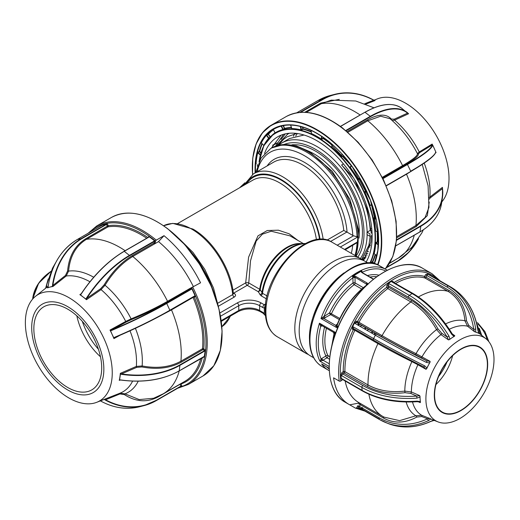 <?xml version="1.0" encoding="UTF-8"?>
<svg xmlns="http://www.w3.org/2000/svg" width="520" height="520" viewBox="0 0 520 520"><rect width="100%" height="100%" fill="white"/><g stroke="black" fill="none" stroke-linecap="round" stroke-linejoin="round"><path stroke-width="0.78" d="M232.915 290.231L245.674 282.867L248.612 257.108L257.966 235.872L267.248 230.529L278.389 230.191L289.094 233.766L297.889 240.416M337.214 245.225L353.574 235.781L357.058 236.802L357.688 236.438A2.217 1.28 60 0 1 357.754 236.983L357.754 241.806A2.217 1.28 60 0 1 357.688 242.281L345.169 249.821M217.789 303.192L232.707 294.58L233.409 293.761L233.129 293.547M362.843 260.228A54.62 31.532 120 0 0 360.737 258.804A54.62 31.532 120 0 0 318.65 273.442A54.62 31.532 120 0 0 294.808 328.406A54.62 31.532 120 0 0 306.118 353.412A54.62 31.532 120 0 0 308.399 354.523M368.264 263.153L365.125 261.339A54.62 31.532 120 0 0 323.031 275.971A54.62 31.532 120 0 0 299.189 330.941A54.62 31.532 120 0 0 310.505 355.94L313.644 357.754M373.932 334.36A52.403 30.258 120 0 0 374.784 333.008M358.553 325.481A54.62 31.532 120 0 0 359.398 324.129M233.337 293.527C231.218 269.341 212.966 240.194 192.888 229.041L172.77 223.366L163.573 225.752A58.311 33.663 -120 0 1 191.783 229.151A58.311 33.663 -120 0 1 232.707 294.58A2.217 1.28 -120 0 0 234.26 297.063C235.976 295.847 235.969 294.639 234.234 293.436A2.217 1.28 -60 0 1 233.357 293.631M266.487 298.896L260.962 295.704L258.167 291.642L247.228 285.324A2.217 1.28 60 0 1 245.674 282.867A2.217 0.852 -178 0 1 248.768 282.952L259.708 289.269A2.217 1.027 -171.8 0 1 260.24 289.731L262.502 293.306L267.131 295.978M233.259 292.799A2.217 1.28 -120 0 0 233.708 293.131L234.234 293.436M265.623 304.343L264.329 307.911L264.329 313.703L264.615 314.841L265.493 315.692M259.896 294.704A2.217 1.716 150.5 0 0 261.976 292.773A41.841 24.154 -60 0 1 303.31 243.529L305.572 243.529M301.139 243.653A39.117 22.588 -60 0 0 259.708 289.269A2.217 1.28 120 0 1 258.167 291.642A2.217 1.716 150.5 0 0 260.24 289.731A39.351 22.718 120 0 1 299.072 243.769L303.31 243.529M303.277 243.529L289.991 235.859L271.226 231.231L262.392 234.156L256.197 241.014L250.51 260.812L248.768 282.952A2.217 1.28 120 0 1 247.228 285.324L233.708 293.131M353.574 235.781L352.813 235.463A68.64 39.63 -120 0 0 308.152 158.015A68.64 39.63 -120 0 0 257.147 171.691M267.144 165.919A60.522 34.944 60 0 1 313.514 168.701A60.522 34.944 60 0 1 347.054 232.135L352.813 235.463M347.054 232.135L343.766 230.458A58.311 33.663 -120 0 0 302.848 165.029A58.311 33.663 -120 0 0 273.689 162.142L253.442 173.83A58.311 33.663 60 0 1 282.594 176.722A58.311 33.663 60 0 1 323.193 239.453M304.012 135.018L289.439 138.56L281.613 143.078A70.857 40.911 60 0 1 317.044 146.588A70.857 40.911 60 0 1 367.133 232.161L370.24 230.367C368.713 207.415 359.164 185.62 341.601 164.977L343.441 163.917M368.505 246.779A70.857 40.911 -120 0 0 369.922 247.078M365.833 253.519L367.816 253.526M364.825 255.275L367.088 255.106M363.194 257.621L365.879 257.088M361.991 259.038L364.572 258.323M366.229 256.724L362.505 259.928M362.538 259.994L365.19 258.414M375.791 243.211L376.038 242.379M373.796 218.621L373.678 217.912M353.294 177.567L341.601 164.977M359.645 178.471L360.126 179.166M300.775 126.672L300.443 126.906M300.937 127.309L300.56 127.426M289.302 133.256L287.651 134.134L276.614 145.743M361.673 259.382L368.882 245.369L370.207 236.184M371.196 230.756L370.24 230.367M367.029 232.219A70.85 40.904 -120 0 1 367.029 234.624L369.96 236.321L369.96 233.909L367.133 232.161M271.356 148.148L281.093 135.167M300.924 129.136L301.334 129.149M302.315 129.207L302.978 129.266M264.576 153.413A78.241 45.169 60 0 1 277.713 136.805A78.241 45.169 60 0 1 325.637 146.575A78.241 45.169 60 0 1 366.171 261.944M281.164 139.353L285.285 133.874M275.613 146.094L283.556 134.316M300.404 126.705L300.8 126.666M287.216 134.394L287.957 133.399M293.43 136.266L294.781 133.244M323.596 137.657L323.349 138.658L321.146 139.431A82.693 47.743 -120 0 0 311.259 133.894L311.409 133.296M302.855 127.134L303.082 129.201L300.944 130.221A82.693 47.743 -120 0 0 291.707 128.953L291.746 128.648M283.465 125.476L284.707 128.707L282.692 129.961A82.693 47.743 -120 0 0 275.217 133.107L275.281 133.029M266.389 135.33L266.721 135.122L268.886 138.06L268.6 138.34L266.389 135.33A86.775 50.095 -120 0 0 261.326 142.883L260.949 142.779A87.067 50.271 60 0 1 266.026 135.2L268.112 134.069A86.859 50.148 60 0 1 273.338 129.487L273.137 129.331M256.282 163.833L255.665 163.657A87.067 50.271 60 0 1 257.322 152.731L259.266 151.372L261.014 152.613M441.786 201.948A61.445 35.471 -120 0 0 412.477 107.796A61.445 35.471 -120 0 0 377.631 98.787L373.978 100.217M408.395 113.568A62.712 36.205 -120 0 0 407.829 113.094A62.712 36.205 -120 0 0 407.615 112.912M432.627 145.054A62.712 36.205 -120 0 0 432.237 144.287M435.975 152.419A62.712 36.205 -120 0 0 435.747 151.866L434.194 148.323A62.712 36.205 -120 0 0 434.057 148.018A62.712 36.205 -120 0 0 433.914 147.713M370.357 245.063A73.515 42.445 60 0 1 369.057 244.621M369.831 205.101L369.967 205.524M295.724 135.974L296.595 134.635M296.829 134.29L297.382 133.53M302.666 128.135L303.011 127.868M354.562 179.628L367.445 210.073L371.287 233.149M371.293 235.553L370.812 242.203L363.623 260.559M278.2 145.275L283.569 139.321L287.242 136.76L296.79 133.452M377.656 241.768L377.566 242.183M377.208 243.672L377.098 244.075M302.614 127.888L302.971 127.692L302.614 127.888M368.576 251.602L366.912 251.27M370.214 245.765L368.901 245.303M291.707 128.953L291.805 128.57A82.992 47.911 60 0 1 301.08 129.851L300.346 126.458A86.775 50.095 -120 0 0 290.641 125.119L291.798 128.414M301.08 129.851L300.944 130.221M332.365 144.579L331.753 147.037L332.3 144.515M331.753 147.037A82.992 47.911 60 0 1 341.12 156.202L342.134 154.18M341.12 156.202L340.847 156.488L341.621 156.65L343.337 155.649A83.194 48.035 60 0 1 350.168 163.845M359.866 178.341L357.682 179.316L358.384 179.589L359.827 178.594L358.384 179.589M351.696 165.899L350.324 167.447L350.071 166.978L351.332 166.036M350.071 166.978L350.019 167.687L350.324 167.447L351.566 165.724L350.331 167.108M373.887 263.666L372.476 262.119L371.033 262.841L371.429 263.276M370.929 262.464L370.351 262.99L370.728 263.088L370.929 262.464L372.365 261.742L372.476 262.119M259.968 156.526A82.992 47.911 60 0 1 260.312 155.051L257.719 152.796A86.775 50.095 -120 0 0 256.067 163.683L256.276 163.826M257.322 152.731L257.719 152.796M255.665 163.657L256.067 163.683M375.147 254.423A82.901 47.866 -120 0 1 372.365 261.742L374.296 263.536M377.566 231.881A83.194 48.035 60 0 1 377.618 241.742L375.81 242.508L375.369 243.165L375.765 243.191A82.992 47.911 60 0 1 374.185 253.591L376.792 255.853M378.378 244.92L375.765 243.191M377.618 241.742L378.495 242.314M372.132 205.114A83.194 48.035 60 0 1 375.407 217.009L373.653 217.932L373.353 218.667L373.744 218.608A82.992 47.911 60 0 1 375.609 230.939L378.151 232.102M375.954 231.14L375.609 230.939M376.155 219.213L373.744 218.608M366.893 191.796L364.91 192.303A82.992 47.911 60 0 1 369.993 205.075L369.616 205.179L370.207 205.498L371.651 204.9M364.91 192.303L364.546 192.452L364.715 191.698L366.028 190.788A82.901 47.866 -120 0 0 359.834 178.932L360.12 178.763M369.993 205.075L372.216 205.114M366.503 190.964L364.715 191.698M366.418 190.775L366.028 190.788L366.36 190.645M365.001 191.919L366.743 191.471M291.363 127.433A83.194 48.035 60 0 0 284.772 128.329L284.414 128.479L284.707 128.707A82.901 47.866 -120 0 1 291.486 127.803M283.017 125.444L281.574 126.067L283.101 129.389L284.414 128.479L283.069 125.548M280.982 126.009L281.574 126.067M283.101 129.389L282.692 129.961M275.256 132.75A82.992 47.911 60 0 1 282.763 129.591L281.197 126.178A86.775 50.095 -120 0 0 273.338 129.487L275.217 133.107M270.108 137.072L268.112 134.069L270.387 136.799M266.669 134.758L266.721 135.122L268.476 134.192A86.567 49.979 -120 0 1 273.494 129.753M270.14 137.118L269.029 138.177M261.326 142.883L263.848 145.581M263.835 145.659L263.77 145.555A82.992 47.911 60 0 1 268.6 138.34L268.658 138.587M434.194 148.323L432.627 145.1A74.295 9.652 155.3 0 1 407.596 164.411L383.065 178.575L382.798 178.347M272.61 145.535A0.741 0.429 -120 0 0 272.942 145.288A87.094 50.284 60 0 1 273.072 144.684M299.858 112.398L322.413 99.378A74.295 59.884 -104.4 0 1 334.698 94.354A74.295 59.884 -104.4 0 1 373.575 100.016L374.413 100.445M373.575 100.016L373.659 100.237A73.996 59.651 75.6 0 0 322.706 99.599L300.638 112.34M365.904 104.117L375.076 100.523L373.659 100.237L364.812 103.708M373.971 107.802L355.751 100.997L331.279 100.126L321.418 103.649A0.741 0.429 60 0 1 320.717 103.084L339.3 99.359M340.535 126.464L364.865 112.281C380.621 103.441 392.925 102.128 401.772 108.323A74.295 35.523 127.4 0 0 365.047 112.314L370.299 116.331A74.295 35.523 -52.6 0 1 407.024 112.34A74.295 35.523 -52.6 0 1 407.524 112.736L407.589 112.82M401.772 108.323L407.55 113.126A73.996 35.38 127.4 0 0 370.474 116.701L346.086 130.78M392.119 120.503L394.582 120.146L408.597 113.737L407.55 113.126L394.251 119.203L391.293 119.028C386.224 113.594 378.255 113.874 367.406 119.86A0.741 0.429 60 0 0 367.809 120.776A87.094 50.284 60 0 1 402.584 165.607C413.043 159.504 417.976 155.493 417.391 153.582L419.263 151.964L432.133 144.079L432.237 144.95L420.03 152.431L418.353 153.913C418.971 155.831 413.953 159.9 403.293 166.127A0.741 0.429 60 0 1 402.584 165.607L382.291 177.327M418.353 153.913A0.741 0.734 -29.1 0 1 417.404 153.608L417.404 153.608C410.429 139.971 401.317 128.343 390.072 118.723L380.647 116.213L367.809 120.776L347.867 132.294M432.627 145.1L432.237 144.95A73.996 9.614 -24.7 0 1 407.303 164.19L410.716 171.197A74.295 9.652 -24.7 0 0 435.747 151.879L435.767 152.035C434.922 155.805 426.562 162.292 410.69 171.496L386.172 185.653M434.057 148.018L432.692 145.06M414.115 169.488L406.523 174.181A0.741 0.429 60 0 1 406.451 173.94M435.5 152.965L436.059 152.626L435.598 152.269M429.221 197.555L442.435 187.369L442.553 188.948L442.442 187.512M429.24 202.02L427.329 215.618L416.384 226.428A0.741 0.429 60 0 1 415.948 225.518L425.106 217.483L428.948 207.376L428.09 185.822L422.24 164.411M429.254 199.141L430.378 197.808L442.293 188.721A73.996 48.977 8.6 0 1 420.654 225.888L420.829 226.258L396.507 240.305M442.494 188.058L442.462 187.616M395.785 259.552L393.348 261.111A0.741 0.429 60 0 1 393.296 260.988M378.079 242.041L378.027 242.483M377.793 244.056L377.722 244.484M260.884 153.03L259.415 151.756L257.992 152.51L260.436 154.635M321.919 136.5L321.75 139.081L323.161 138.287L323.219 137.391M300.768 126.535L301.464 129.747L302.829 128.888L302.419 127.004M375.772 217.51L373.913 218.244L376.058 218.784M378.157 232.147L375.908 231.075M378.476 242.781L377.416 242.08L376.006 242.873L378.404 244.458M311.161 130.364L311.428 133.536A82.992 47.911 60 0 1 321.347 139.094L321.536 136.247M155.214 241.527L154.453 241.02M193.291 286.442A87.094 50.284 -120 0 0 158.522 241.612L132.776 256.477C122.07 262.899 112.827 272.486 105.047 285.246A68.276 39.416 60 0 1 131.118 318.864C144.43 313.417 156.572 307.567 167.55 301.301L190.249 288.308A87.984 50.798 60 0 1 190.255 288.314L200.551 282.789A91.526 52.839 -120 0 0 164.008 235.677L156.286 240.136A0.884 0.39 129.7 0 0 155.526 241.131A90.636 52.332 -120 0 0 152.087 238.388A90.636 52.332 -120 0 0 89.986 232.18M200.551 282.789L190.249 288.308A0.741 0.598 -104.4 0 1 190.041 289.276L168.259 301.828C157.131 308.178 144.781 314.132 131.228 319.683L126.36 321.984A0.741 0.351 61.3 0 1 125.723 321.438A65.195 37.642 -120 0 0 101.049 289.62L86.47 299.715L86.762 298.331L100.588 288.75L104.169 284.804C112.034 271.895 121.433 262.145 132.373 255.554A0.741 0.429 -120 0 0 132.776 256.477A87.094 50.284 -120 0 1 167.55 301.301A0.741 0.429 -120 0 0 168.259 301.828M146.698 238.232A87.094 50.284 -120 0 0 107.978 226.876L86.392 239.343C75.868 245.823 69.934 256.418 68.582 271.122L67.574 271.089C68.926 256.204 74.958 245.433 85.683 238.784L107.315 226.122L108.258 225.713L107.978 226.876A0.741 0.429 60 0 1 107.27 226.317A86.567 49.979 60 0 1 107.744 225.908M101.92 225.297L77.389 239.46A74.295 59.884 75.6 0 0 48.152 286.514L47.515 287.892A62.712 36.205 60 0 1 50.161 287.034L52.488 286.338L52.468 285.402A74.295 59.884 -104.4 0 1 81.705 238.349L106.938 223.841L101.874 225.322M75.725 302.218A61.445 35.471 60 0 1 110.689 358.585A61.445 35.471 60 0 1 96.746 402.304A61.445 35.471 60 0 1 61.9 393.296A61.445 35.471 60 0 1 28.093 341.744A61.445 35.471 60 0 1 35.542 296.289A61.445 35.471 60 0 1 75.725 302.218M156.325 400.575L180.837 386.432L156.305 400.595A74.295 59.884 -104.4 0 1 143.995 405.626A74.295 59.884 -104.4 0 1 105.118 399.965L104.487 399.484L104.734 399.172A62.712 36.205 60 0 1 104.644 399.21L96.746 402.304M120.465 373.984L119.555 379.964L120.595 379.912A74.295 49.173 8.6 0 0 179.276 370.812L203.801 356.649A1.034 0.494 -52.6 0 1 204.289 356.577L205.205 350.538A1.034 0.494 -52.6 0 1 204.653 351.072L180.122 365.228A74.295 49.173 -171.4 0 1 121.446 374.335L120.465 373.984L120.315 373.347A62.712 36.205 60 0 1 119.906 376.954A62.712 36.205 60 0 1 119.424 379.594A62.712 36.205 60 0 1 119.249 380.374L120.581 380.016C143.202 383.032 162.747 379.997 179.218 370.91L179.101 370.91M111.52 330.486L110.494 330.629L112.073 334.301L113.835 337.896L114.634 337.272A74.295 9.652 -24.7 0 0 170.008 310.167L194.539 296.003A1.034 0.832 -104.4 0 1 195.189 295.984L191.815 288.639A1.034 0.832 -104.4 0 1 191.419 289.218L166.888 303.381A74.295 9.652 155.3 0 1 111.52 330.486L110.006 330.057A62.712 36.205 60 0 1 110.507 331.045A62.712 36.205 60 0 1 112.073 334.301A62.712 36.205 60 0 1 113.932 338.598L114.803 337.48C135.233 328.835 153.621 319.826 169.988 310.466A73.996 9.614 155.3 0 1 114.809 337.474M81.153 294.106L79.852 294.658A62.712 36.205 60 0 1 83.18 297.057A62.712 36.205 60 0 1 85.703 299.072A62.712 36.205 60 0 1 86.47 299.715M62.036 386.165A51.018 29.452 -120 0 0 103.389 375.544A51.018 29.452 -120 0 0 73.515 310.544A51.018 29.452 -120 0 0 32.162 321.165A51.018 29.452 -120 0 0 62.036 386.165M73.171 312.8A47.977 27.697 -120 0 0 43.791 306.807A47.977 27.697 -120 0 0 35.496 341.77A47.977 27.697 -120 0 0 62.38 383.91A47.977 27.697 -120 0 0 91.76 389.903A47.977 27.697 -120 0 0 100.055 354.933A47.977 27.697 -120 0 0 73.171 312.8M76.837 315.835A47.977 27.697 -120 0 0 100.471 356.766M158.522 241.612L164.008 235.677M154.863 241L149.175 236.659A1.034 0.683 -171.4 0 1 148.87 237.127L124.338 251.284A74.295 35.523 127.4 0 0 81.159 294.112L80.418 294.814L83.18 297.057L86.053 299.117L86.417 298.123A74.295 35.523 -52.6 0 1 129.597 255.3L154.122 241.137A1.034 0.683 -171.4 0 1 154.863 241L155.337 241.605L155.123 243.016A87.984 50.798 60 0 1 155.129 243.016A0.741 0.488 -171.4 0 0 154.083 242.925L153.959 243.094A0.741 0.429 60 0 0 154.369 244.01A0.884 0.39 129.7 0 0 155.129 243.016L155.526 241.131M81.159 294.112L81.094 294.002A73.996 35.38 -52.6 0 1 124.098 251.349L124.156 251.251C107.972 260.897 93.6 275.151 81.049 294.002M202.306 357.578A87.984 50.798 60 0 1 181.012 384.007L179.9 384.345A0.741 0.429 60 0 1 179.855 384.215M104.656 399.224L105.372 399.659A73.996 59.651 75.6 0 0 156.325 400.29L180.856 386.132L180.069 384.416M105.118 399.965L119.906 393.959L124.332 394.576C135.922 401.986 147.245 402.727 158.314 396.806A0.741 0.429 -120 0 1 158.216 396.396M104.487 399.484L103.07 399.828M99.859 400.673L100.705 401.024M180.895 386.25L181.506 386.094M138.229 381.179A68.276 39.416 60 0 1 124.989 393.841L139.23 399.581L153.634 398.255L163.222 393.822A87.094 50.284 -120 0 0 179.225 370.903M124.332 394.576L124.989 393.841L120.062 393.159A65.195 37.642 -120 0 0 132.594 381.115M120.035 379.886L119.288 380.269M204.653 351.072L204.477 350.695A0.741 0.351 127.4 0 0 205.082 349.843L205.205 350.538M193.953 296.627A0.741 0.598 -104.4 0 1 194.227 296.959A87.984 50.798 60 0 1 203.756 348.829A0.741 0.351 -52.6 0 1 203.151 349.681L202.943 349.661A0.741 0.429 60 0 1 202.508 348.751A87.094 50.284 -120 0 0 193.076 297.414A0.741 0.429 60 0 1 193.005 297.173M171.418 309.641A0.741 0.429 -120 0 0 171.489 309.875L157.995 317.083M135.415 328.315A68.276 39.416 60 0 1 142.136 365.95C156.962 368.771 169.891 367.192 180.915 361.218A87.094 50.284 -120 0 0 171.489 309.875L193.076 297.414L195.319 296.68L195.189 295.984M205.082 349.843L203.756 348.829L202.508 348.751L180.915 361.218A0.741 0.429 -120 0 0 181.357 362.128C170.17 368.199 157.027 369.804 141.928 366.945L136.715 367.354A0.741 0.377 66.6 0 1 136.344 366.418A65.195 37.642 -120 0 0 129.994 330.824M121.446 374.335L121.505 373.925A73.996 48.977 8.6 0 0 179.946 364.858L204.477 350.695L203.151 349.681M120.315 373.49L121.505 373.925L136.715 367.354M141.928 366.945L142.136 365.95L136.344 366.418L120.315 373.347M191.419 289.218L191.126 288.997A0.741 0.598 75.6 0 0 191.347 288.034L191.815 288.639M194.539 296.003L170.008 310.447M204.289 356.577L204.003 356.954A0.741 0.351 127.4 0 0 203.931 356.668A0.741 0.351 127.4 0 0 203.833 356.635M104.734 399.172L120.062 393.159L104.734 399.172M93.698 277.231A68.276 39.416 60 0 0 68.582 271.122L66.216 276.003L52.949 286.5A62.712 36.205 60 0 0 50.161 287.034L48.035 287.482M55.855 262.353L52.52 268.177L46.878 284.213L46.443 287.586M45.623 288.243L48.243 278.928M47.6 287.839L48.093 286.546C51.623 264.908 61.38 249.217 77.363 239.467L77.344 239.486M52.949 286.5L52.871 285.441L65.455 275.483A0.741 0.41 51.6 0 0 66.216 276.003A65.195 37.642 -120 0 1 89.921 281.762M79.969 294.723L81.094 294.002M104.169 284.804L105.047 285.246L101.049 289.62A0.741 0.364 55.3 0 1 100.588 288.75M131.228 319.683L131.118 318.864L125.723 321.438L110.006 330.057M52.468 285.402L52.871 285.441A73.996 59.651 75.6 0 1 81.998 238.569L77.363 239.467L101.894 225.303M106.236 224.185L106.528 224.412L81.998 238.569M106.938 223.841L107.471 224.003L106.528 224.412L107.315 226.122M67.574 271.089L65.455 275.483M148.87 237.127L124.273 251.244M86.417 298.123L86.762 298.331A73.996 35.38 127.4 0 1 129.766 255.671L124.156 251.251L148.688 237.088M154.122 241.137L154.297 241.514L129.766 255.671M155.337 241.605A0.741 0.488 8.6 0 0 154.297 241.514L154.083 242.925M101.972 225.414L102.265 225.043M148.531 237.178L148.636 236.489L149.175 236.659M194.467 296.894L194.272 296.439M98.423 349.245A47.977 27.697 60 0 1 82.329 321.373M447.012 361.946A37.642 21.736 -60 0 1 438.575 376.558M337.636 328.107L335.706 327.054A1.476 0.852 -60 0 1 336.161 326.281L335.712 325.377L336.459 324.642A1.476 0.839 -120.8 0 0 337.194 324.721L337.012 324.844A1.476 1.144 -153.3 0 0 337.025 324.831A1.476 1.144 -153.3 0 1 335.712 325.377L323.7 318.442L320.996 318.565L329.615 312.819L339.807 318.442M321.945 358.378A1.476 0.839 59.2 0 0 323.005 360.178A1.476 0.852 120 0 0 322.608 360.503L319.989 361.218L321.152 359.028A2.951 1.703 -60 0 1 321.945 358.378L325.93 355.999A1.476 1.125 153.2 0 1 327.925 355.557A1.476 0.852 -60 0 1 328.022 355.979A1.476 0.852 -60 0 1 326.995 357.799L323.005 360.178L329.225 363.766M358.293 325.332L359.008 323.908M365.183 329.303L365.898 327.88M372.073 333.281L372.788 331.858M367.946 284.291L367.237 284.037L367.685 283.667L368.212 284.05M339.274 319.579L330.675 314.62L323.7 318.442A1.476 0.37 78.3 0 1 323.239 316.771M325.221 317.87A1.476 0.839 59.2 0 1 324.161 316.069A56.537 32.643 120 0 1 352.931 277.784L352.456 276.308L353.405 275.867L355.472 276.269L367.036 282.945L367.685 283.667L367.042 284.264L366.522 283.849A0.741 0.429 -60 0 1 367.036 282.945M337.954 327.334L336.161 326.281A1.476 0.936 153.4 0 0 336.85 325.702L338.267 326.606M366.516 285.136L366.503 284.154A1.476 0.865 179.2 0 1 366.932 284.752A1.476 0.865 179.2 0 1 366.925 284.856L366.932 284.752M337.487 324.051L337.025 324.818C343.896 308.016 353.795 294.73 366.737 284.973L367.523 284.713M337.058 324.74L336.85 325.702M361.712 289.003L354.204 284.668A1.476 0.715 53.1 0 1 353.009 282.964L352.931 277.784A1.476 0.865 -0.8 0 1 355.024 277.764L355.095 282.945A1.476 0.852 -60 0 1 354.204 284.668A48.718 28.126 120 0 0 331.5 313.644A1.476 0.852 -60 0 1 330.675 314.62A1.476 0.839 59.2 0 1 329.615 312.819A50.193 28.977 -60 0 1 353.009 282.964A1.476 0.865 -0.8 0 1 355.095 282.945L363.279 287.671M366.503 284.154L354.959 277.173L352.456 276.308L360.757 271.18A0.741 0.494 -131.9 0 0 361.017 271.329L353.405 275.867A0.741 0.325 -111.7 0 1 353.236 275.665M355.472 276.269A0.741 0.429 -60 0 0 354.959 277.173L355.024 277.764M361.731 272.532A0.741 0.429 -60 0 1 362.109 272.493L361.641 270.836L361.017 271.329L361.731 272.532L373.295 279.208A0.741 0.429 -60 0 1 373.562 279.136M360.757 271.18L361.641 270.836L362.329 272.188A1.476 0.865 -0.8 0 0 362.024 272.441M335.615 333.275L333.509 332.286L334.074 334.237L334.464 333.313A57.57 33.241 120 0 0 332.163 344.396M322.062 325.761L321.49 326.099A1.476 0.839 -120.8 0 1 321.659 325.533A1.476 1.105 -97.1 0 0 321.555 325.533L321.555 325.533A1.476 1.105 -97.1 0 0 320.69 326.397L319.449 323.193L322.12 325.656M322.608 360.503A1.476 0.448 42.9 0 1 321.152 359.028A56.537 32.643 120 0 1 318.298 344.279A56.537 32.643 120 0 1 320.69 326.397A2.951 1.703 -60 0 0 321.49 326.099M323.921 365.157L323.057 364.767M342.713 379.574L340.886 380.939A1.183 0.773 -7.8 0 1 339.222 381.075L333.587 377.819A77.35 44.661 120 0 0 349.031 404.437A77.35 44.661 120 0 0 349.732 404.826L355.368 408.076A1.183 0.962 -61.8 0 0 356.785 407.531A76.174 43.979 120 0 0 362.674 409.819M485.907 389.616A48.159 27.801 -60 0 1 438.054 421.909A48.159 27.801 -60 0 1 433.992 368.693A48.159 27.801 -60 0 1 486.025 338.812A48.159 27.801 -60 0 1 485.907 389.616M426.634 368.836A49.062 28.327 -60 0 1 428.272 365.476L426.029 369.31L417.898 364.741A50.401 29.101 120 0 0 411.365 391.957L419.712 395.635L419.978 397.104L416.91 398.138L416.754 396.071L419.712 395.635M420.459 402.226L420.225 402.61L419.38 401.96L417.17 401.694L417.125 401.135L420.31 401.615L420.459 402.226A49.062 28.327 -60 0 1 420.141 399.36A49.062 28.327 -60 0 1 420.03 396.357M420.225 402.61L418.125 401.687M384.007 417.105L399.601 420.641L415.876 415.786L421.623 415.226L430.307 418.697L430.709 419.01L428.688 420.478A1.476 0.643 -115 0 1 427.576 418.828L429.644 418.366M438.054 421.909L432.413 419.699A49.062 28.327 -60 0 1 432.269 419.64A49.062 28.327 -60 0 1 430.307 418.697M440.648 371.553A37.733 21.782 120 0 0 443.716 413.205A37.733 21.782 120 0 0 481.325 387.953A37.733 21.782 120 0 0 478.25 346.3A37.733 21.782 120 0 0 440.648 371.553M481.117 387.868A37.349 21.561 120 0 0 479.661 347.406A37.349 21.561 120 0 0 440.856 371.637A37.349 21.561 120 0 0 442.312 412.094A37.349 21.561 120 0 0 481.117 387.868M435.929 384.579A37.349 21.561 120 0 0 447.714 368.582A37.349 21.561 120 0 0 452.634 355.641M358.449 323.583L357.721 325M365.339 327.561L364.611 328.978M361.374 325.267L360.646 326.69M372.229 331.539L371.501 332.956M368.257 329.245L367.536 330.668M375.147 333.223L374.426 334.646M361.231 325.189L360.516 326.612M368.121 329.167L367.406 330.59M375.011 333.144L374.296 334.568M344.494 371.469L344.682 372.444M428.688 420.478A73.112 59.495 112 0 1 385.697 422.559A73.112 59.495 112 0 1 379.568 419.569A1.476 0.852 -60 0 1 379.503 419.543A1.476 0.852 -60 0 1 379.444 417.944A71.636 58.298 -68 0 0 427.576 418.828L421.766 416.553L416.812 417.047A1.183 0.481 60.4 0 0 415.876 415.786A53.755 31.038 -60 0 1 406.153 401.993M362.654 407.563L360.906 408.415L379.204 419.003M359.255 407.745L360.906 408.415M379.444 419.504L359.528 407.999A1.476 0.852 -60 0 1 359.463 407.973A1.476 0.852 -60 0 1 359.404 406.374L379.444 417.944M358.54 407.459L357.935 405.632L359.404 406.374L360.282 404.671L358.813 403.929A1.183 0.962 118.2 0 1 360.106 403.332M359.463 402.954L349.732 404.826M357.935 405.632L356.785 407.531M345.144 380.978A70.857 40.911 120 0 0 358.839 402.597L382.675 416.364A70.857 40.911 120 0 1 368.888 394.238M416.812 417.047C405.048 423.384 393.9 423.703 383.376 418.002A1.183 0.683 120 0 0 383.383 416.76M434.434 420.335L431.067 421.317A1.476 0.643 -115 0 1 430.762 421.31L433.823 420.264L430.709 419.01M416.91 398.138A73.112 45.507 175.8 0 1 361.887 387.374L341.848 375.804A2.659 1.404 56.1 0 1 340.997 375.102L341.25 378.534A2.659 1.404 56.1 0 1 342.069 378.8L362.109 390.371A73.112 45.507 -4.2 0 0 417.125 401.135M340.997 375.102L341.9 372.548A1.183 0.624 -123.9 0 0 342.803 373.951L362.843 385.522A71.636 44.59 -4.2 0 0 416.754 396.071L410.709 393.406L405.028 392.697L404.813 391.099L411.365 391.957A1.183 0.598 -66.2 0 1 410.709 393.406M405.028 392.697C390.449 394.316 377.851 392.21 367.244 386.373L344.156 373.041A1.183 0.624 56.1 0 1 343.252 371.637A1.183 0.696 179.1 0 1 344.916 371.625A1.183 0.683 -60 0 1 344.156 373.041L342.803 373.951A1.476 0.852 -60 0 0 341.848 375.804M426.419 362.421L426.862 360.88L430.118 361.387L429.598 362.915L426.419 362.421A73.112 4.856 -152.7 0 1 375.356 335.179A1.476 0.852 -60 0 1 376.825 334.191A71.636 4.758 27.3 0 0 426.862 360.88L415.772 354.841A1.183 0.345 116.1 0 1 416.019 353.626L430.118 361.387M411.574 300.489C421.974 306.735 430.768 316.199 437.97 328.881L436.56 329.596C429.604 317.284 421.038 308.061 410.865 301.932A1.183 0.683 120 0 0 411.574 300.489L388.486 287.157A1.183 0.683 -60 0 1 387.771 288.6A70.857 40.911 120 0 0 358.956 322.309L382.05 335.641C392.294 341.529 403.618 347.522 416.019 353.626A53.755 31.038 -60 0 1 436.56 329.596L440.966 334.613A50.401 29.101 120 0 0 421.993 356.811A1.183 0.559 -60.6 0 1 420.973 357.572M367.244 386.373A1.183 0.683 120 0 0 368.01 384.956C378.307 390.637 390.572 392.685 404.813 391.099A53.755 31.038 -60 0 1 411.885 361.634A1.183 0.345 116.1 0 1 412.25 361.088M418.08 364.059A1.183 0.559 -60.6 0 1 417.898 364.741L411.885 361.634C399.588 355.563 388.271 349.563 377.929 343.623A1.183 0.683 120 0 0 378.06 342.7M373.594 340.145L353.678 328.64A1.476 0.852 -60 0 1 353.613 328.608A1.183 0.962 -68 0 0 352.3 329.206L352.593 326.775A2.659 2.165 112 0 1 353.554 327.008L373.594 338.579A73.112 4.856 27.3 0 0 424.665 365.82L426.953 368.037M426.029 369.31L423.755 366.899A71.636 4.758 -152.7 0 1 373.718 340.21A1.476 0.852 -60 0 1 373.653 340.184A1.476 0.852 -60 0 1 373.594 338.579L375.356 335.179L355.31 323.609A2.659 2.165 112 0 1 354.601 322.881L352.593 326.775M355.31 323.609A1.476 0.852 -60 0 1 356.785 322.621L376.825 334.191M354.601 322.881L356.486 321.094A1.183 0.962 -68 0 0 356.785 322.621L357.819 323.037A1.183 0.962 112 0 1 357.519 321.51L358.956 322.309A1.183 0.683 -60 0 1 357.819 323.037L380.906 336.369A1.183 0.683 120 0 0 382.05 335.641A70.857 40.911 120 0 1 410.865 301.932L387.771 288.6A1.183 0.579 -126.7 0 1 386.815 287.228A1.183 0.734 175.8 0 1 388.486 287.157L388.375 285.656A1.183 0.734 -4.2 0 0 386.704 285.733L388.297 283.459A2.659 1.651 175.8 0 1 389.331 283.81L409.37 295.38A73.112 38.636 56.1 0 1 448.949 336.057L449.865 339.203L448.474 339.911L447.194 337.09L448.949 336.057M451.653 334.243L452.199 333.808L453.427 335.192L454.772 335.679L454.551 336.174L453.934 336.473L451.653 334.243A73.112 38.636 -123.9 0 0 412.074 293.56L392.035 281.99A2.659 1.651 175.8 0 1 391.397 281.378L388.297 283.459M452.199 333.808L452.199 333.808C441.058 315.861 427.954 302.406 412.9 293.436L392.815 281.97M391.397 281.378L393.159 281.405A1.183 0.734 -4.2 0 0 392.821 281.846M478.069 330.33L479.232 333.58L478.731 333.262L477.834 330.109A1.476 0.501 -8.4 0 1 478.069 330.33L478.069 330.33C474.819 310.538 465.66 296.069 450.606 286.93A1.476 0.852 -60 0 0 450.548 286.904L430.501 275.327A1.476 0.852 -60 0 1 430.567 275.36A1.476 0.852 -60 0 1 430.625 275.399M479.278 328.387L481.741 335.4M449.176 290.517C459.401 296.797 465.179 306.885 466.499 320.775A1.183 0.358 175.7 0 1 464.906 320.794C463.658 307.314 458.036 297.492 448.045 291.324A1.183 0.683 120 0 0 449.176 290.517L426.088 277.186A1.183 0.683 -60 0 1 424.95 277.992A70.857 40.911 120 0 0 395.623 283.465M393.952 282.497A72.04 41.594 -60 0 1 424.613 276.445A1.183 0.956 -74.2 0 0 424.95 277.992L448.045 291.324A70.857 40.911 120 0 0 418.444 296.946M466.499 320.775L468.787 325.455L473.74 329.394A71.636 58.298 -68 0 0 447.005 287.053L425.49 274.749L427.453 273.956L448.474 286.065A73.112 59.495 112 0 1 475.761 329.277L475.618 332.007L474.409 331.637L473.74 329.394A1.476 0.501 -8.4 0 1 475.761 329.277M430.501 275.327L427.453 273.956M429.819 274.911L430.567 275.36M478.731 333.262L475.618 332.007M474.409 331.637L467.571 326.196A50.401 29.101 120 0 0 449.319 329.277M445.569 323.908A53.755 31.038 -60 0 1 464.906 320.794L467.571 326.196A1.183 0.67 -51.5 0 0 468.787 325.455M452.263 333.905L454.772 335.679M453.934 336.473L449.865 339.203M389.331 283.81A1.476 0.852 -60 0 0 388.622 284.642A1.476 0.852 -60 0 0 388.375 285.656L408.415 297.232A71.636 37.856 -123.9 0 1 447.194 337.09L441.76 333.249L437.97 328.881M448.474 339.911L440.966 334.613A1.183 0.585 -54.8 0 0 441.76 333.249M415.772 354.841C403.084 348.589 391.463 342.433 380.906 336.369M429.598 362.915L428.272 365.476A49.062 28.327 -60 0 1 430.072 362.18M423.755 366.899L424.665 365.82M419.978 397.104L420.31 401.615M342.446 379.425A1.183 0.624 -123.9 0 0 342.426 379.691L341.25 378.534M356.486 321.094L357.519 321.51A72.04 41.594 -60 0 1 386.815 287.228L386.704 285.733M475.085 331.949A49.062 28.327 -60 0 1 477.178 332.637A49.062 28.327 -60 0 1 479.135 333.58M449.26 339.729A49.062 28.327 -60 0 1 451.9 337.838A49.062 28.327 -60 0 1 454.551 336.174M277.206 336.719C269.315 331.773 265.33 323.135 265.245 310.811C263.718 273.877 308.061 226.2 331.825 242.112A54.62 31.532 120 0 0 289.738 256.75A54.62 31.532 120 0 0 265.896 311.714A54.62 31.532 120 0 0 277.206 336.719L306.118 353.412M213.623 291.935A71.598 41.334 -120 0 0 189.566 250.257M316.44 239.772A53.144 30.68 -120 0 0 279.461 182.748A53.144 30.68 -120 0 0 252.889 180.115L177.625 223.567M355.661 255.873A71.598 41.334 -120 0 0 307.541 151.47A71.598 41.334 -120 0 0 271.745 147.921L284.343 144.345L296.426 145.873L309.017 151.32L332.118 171.139L349.921 199.362L358.572 229.84L356.057 256.1M271.745 147.921L270.699 148.525A71.598 41.334 60 0 1 306.501 152.074A71.598 41.334 60 0 1 357.058 236.802M357.058 242.639A71.598 41.334 60 0 1 354.946 255.463M351.286 253.351A68.64 39.63 -120 0 0 352.684 245.479M327.022 240.123L343.766 230.458M309.966 332.02A54.62 31.532 -60 0 1 344.136 272.831M230.627 315.952L221.852 326.697A58.311 33.663 -120 0 0 230.217 316.186M234.26 297.063L218.335 306.261M264.329 307.911A4.426 2.554 60 0 1 262.762 307.495A2.217 1.28 -60 0 1 264.329 304.785A2.217 1.28 -120 0 0 265.284 304.961M262.762 307.495L259.63 305.689A2.217 1.28 -60 0 1 261.196 302.978L264.329 304.785L265.668 304.012M264.615 314.841L263.218 313.333L260.091 311.519C252.824 308.126 245.557 308.126 238.297 311.519A2.217 1.28 -120 0 0 238.752 310.505A14.762 8.521 180 0 1 259.63 310.505L259.63 305.689A14.762 8.521 0 0 0 238.752 305.689A2.217 1.28 -120 0 0 237.192 302.978A16.978 9.802 180 0 1 261.196 302.978M221.195 320.645L238.752 310.505L238.752 305.689L220.5 316.225M219.869 312.975L237.192 302.978M260.962 295.704A2.217 1.28 120 0 0 262.502 293.306A42.075 24.29 120 0 1 305.26 243.692M346.879 232.044L330.584 241.456M246.708 183.683A55.354 31.961 60 0 1 287.307 184.249A55.354 31.961 60 0 1 319.547 239.408M320.028 239.382A56.095 32.389 -120 0 0 286.481 183.014A56.095 32.389 -120 0 0 245.479 184.392M244.082 184.405A33.215 19.175 0 0 0 242.119 186.336M357.754 236.983L340.347 247.033M344.519 249.444L357.754 241.806M260.091 311.519A2.217 1.28 -60 0 1 259.63 310.505L262.762 312.319A4.426 2.554 60 0 1 264.329 313.703M263.218 313.333A2.217 1.28 -60 0 1 262.762 312.319M357.851 257.14A68.64 39.63 -120 0 0 315.478 149.298A68.64 39.63 -120 0 0 284.421 144.345M359.034 238.154A64.214 37.076 -120 0 0 313.911 153.816A64.214 37.076 -120 0 0 308.841 151.222M291.831 144.827A66.43 38.35 60 0 1 315.478 151.106A66.43 38.35 60 0 1 356.2 201.832A66.43 38.35 60 0 1 356.063 256.081M367.133 234.689A70.857 40.911 60 0 1 360.328 258.57M369.804 263.166A82.394 47.574 -120 0 0 326.105 143.494A82.394 47.574 -120 0 0 259.188 161.486M259.123 161.636A82.693 47.743 60 0 1 273.202 134.453A82.693 47.743 60 0 1 326.326 143.169A82.693 47.743 60 0 1 370.221 263.185M332.072 145.256A82.901 47.866 -120 0 0 328.055 142.025A82.901 47.866 -120 0 0 323.349 138.658M311.305 132.035A82.901 47.866 -120 0 0 303.082 129.201M275.301 132.925A82.901 47.866 -120 0 0 274.794 133.289L273.202 134.453L263.848 145.633L259.044 161.805M273 129.344A87.067 50.271 60 0 1 276.283 127.627M259.266 151.372A86.859 50.148 60 0 1 261.976 143.591M257.329 166.257A86.859 50.148 60 0 1 257.387 164.56M322.842 137.04A87.074 50.271 -120 0 0 276.263 127.634A87.074 50.271 -120 0 0 255.535 172.62M374.238 263.744A87.074 50.271 -120 0 0 378.313 233.116M255.144 172.848A87.367 50.44 60 0 1 326.664 139.815A87.367 50.44 60 0 1 374.361 263.77M377.54 264.797A91.228 52.669 -120 0 0 327.1 136.948A91.228 52.669 -120 0 0 252.597 174.343M252.323 167.2A91.526 52.839 60 0 1 271.278 125.177A91.526 52.839 60 0 1 327.34 136.611A91.526 52.839 60 0 1 377.916 264.953M385.197 269.009A91.526 52.839 -120 0 0 342.16 128.05A91.526 52.839 -120 0 0 286.104 116.623C302.178 108.303 321.009 112.099 342.596 128.005L358.176 142.285L372.112 159.933L383.519 179.829L391.697 200.733L396.116 221.332L396.5 240.331L392.808 256.568L385.223 269.022M394.251 119.203A0.741 0.481 -114.6 0 0 394.582 120.146A65.195 37.642 60 0 1 419.263 151.964A0.741 0.494 -121.5 0 0 420.03 152.431M424.209 163.091A65.195 37.642 60 0 1 429.884 196.944A0.741 0.468 -127.3 0 0 430.378 197.808M296.777 112.794L318.071 100.497L330.382 95.459A74.295 59.884 75.6 0 0 318.097 100.49L322.706 99.599M323.557 138.314A83.194 48.035 60 0 1 332.176 144.827M340.847 156.488A82.693 47.743 -120 0 0 331.507 147.349M351.312 166.004A82.901 47.866 -120 0 0 343.057 155.928M350.324 167.447A82.992 47.911 60 0 1 358.02 179.12L359.716 178.081M357.682 179.316A82.693 47.743 -120 0 0 350.019 167.687M375.473 254.709A83.194 48.035 60 0 1 372.749 261.839M373.796 253.526A82.693 47.743 -120 0 0 375.369 243.165M376.786 255.847A86.775 50.095 -120 0 0 377.052 254.703M377.221 241.716A82.901 47.866 -120 0 0 377.156 231.692M375.213 230.952A82.693 47.743 -120 0 0 373.353 218.667M375.018 217.074A82.901 47.866 -120 0 0 371.716 205.108M369.616 205.179A82.693 47.743 -120 0 0 364.546 192.452M303.219 128.83A83.194 48.035 60 0 1 311.266 131.586M271.362 135.915A83.194 48.035 60 0 1 275.204 132.659M262.262 143.897A86.567 49.979 -120 0 0 259.662 151.437M382.798 178.341L407.303 164.19M277.141 142.863L272.942 145.288M296.764 112.801L318.052 100.516M304.779 112.288L320.717 103.084M360.146 115.005A87.094 50.284 60 0 0 321.418 103.649L306.306 112.372M340.425 126.386L364.865 112.281L340.476 126.425M364.981 112.275A73.996 35.38 -52.6 0 1 378.982 106.151M345.748 130.501A1.034 0.683 -171.4 0 1 345.768 130.488L370.299 116.331L370.474 116.701M391.118 119.62A0.741 0.643 139.9 0 1 391.293 119.028M347.068 131.606L367.406 119.86M403.293 166.127L382.649 178.048M435.5 152.718A73.996 9.614 155.3 0 1 410.716 171.477M416.384 226.428L396.695 237.796M396.76 236.6L415.948 225.518A87.094 50.284 60 0 0 406.523 174.181L386.262 185.874M442.553 188.948A74.295 49.173 -171.4 0 1 442.416 197.815A74.295 49.173 -171.4 0 1 420.829 226.258L419.978 231.842A74.295 49.173 8.6 0 0 441.571 203.398L442.416 197.815L442.494 187.967M396.552 239.805L420.654 225.888M395.772 245.817L419.809 231.94M393.348 261.111L389.46 263.361M414.258 235.209A87.094 50.284 60 0 1 398.255 258.122L389.603 263.12M386.711 267.28L397.033 261.32A73.996 59.651 75.6 0 0 417.417 240.396M386.276 267.813L397.033 261.32M418.334 239.031A74.295 59.884 -104.4 0 1 397.033 261.606M358.169 179.25L357.799 179.465M167.811 228.911A91.228 52.669 60 0 1 222.053 333.892M111.573 217.386C127.445 209.125 146.185 212.927 167.778 228.8L184.711 244.562L199.596 264.219L211.322 286.293L219.011 309.147L222.092 331.058L220.331 350.409L213.837 365.742L203.099 375.908A91.526 52.839 -120 0 0 218.914 309.205A91.526 52.839 -120 0 0 167.635 228.813A91.526 52.839 -120 0 0 111.573 217.386L96.752 225.94A91.526 52.839 60 0 1 152.809 237.374A91.526 52.839 60 0 1 156.286 240.136M192.822 287.248A91.526 52.839 60 0 1 188.272 384.469L203.099 375.908M189.852 289.361A0.741 0.429 60 0 1 189.137 288.841M85.683 238.784A0.741 0.429 -120 0 0 86.392 239.343A87.094 50.284 -120 0 1 125.112 250.698M120.062 393.159L120.062 393.159A0.741 0.436 68.6 0 0 119.906 393.959M120.237 379.945L119.249 380.374M120.101 335.218L113.932 338.598M179.491 387.205A90.636 52.332 -120 0 0 191.711 287.781M132.373 255.554L153.959 243.094M181.012 384.007L181.799 385.723M100.802 401.076A74.295 59.884 75.6 0 0 139.685 406.738L143.995 405.626L156.325 400.29M204.003 356.954L179.218 370.91L179.946 364.858M194.519 296.303L169.962 310.472L166.602 303.16L190.041 289.276M126.36 321.984L111.449 330.161A73.996 9.614 -24.7 0 0 166.602 303.16M202.943 349.661L181.357 362.128M155.311 379.385A73.996 48.977 -171.4 0 1 120.588 379.938M163.222 393.822L184.808 381.355A87.094 50.284 -120 0 0 200.811 358.443M179.9 384.345L158.314 396.806M79.852 294.658L81.257 293.69M103.721 399.678L104.559 399.347M32.623 299.097A74.295 49.173 -171.4 0 1 32.812 297.694A74.295 49.173 -171.4 0 1 51.032 271.343M50.973 271.486A73.996 48.977 8.6 0 0 32.974 298.701M107.471 224.003L108.258 225.713A87.984 50.798 60 0 1 147.901 237.542M190.255 288.314L191.347 288.034M157.443 221.982A91.228 52.669 60 0 1 167.661 228.8M321.958 366.476C313.95 361.517 309.803 352.716 309.517 340.08C307.197 300.775 355.186 249.015 379.971 265.993A58.013 33.495 120 0 0 334.958 281.86A58.013 33.495 120 0 0 309.946 340.678A58.013 33.495 120 0 0 321.958 366.476L328.224 370.091A58.013 33.495 -60 0 1 321.633 363.948L329.186 368.31M329.167 366.516L319.989 361.218A58.013 33.495 -60 0 1 316.212 344.299A58.013 33.495 -60 0 1 319.449 323.193L335.842 332.657M335.706 327.054L320.996 318.565A58.013 33.495 -60 0 1 386.237 269.607L379.971 265.993M326.411 328.276A48.718 28.126 120 0 0 324.877 341.582A48.718 28.126 120 0 0 327.925 355.557L329.817 356.649M329.531 359.262L326.995 357.799A1.476 0.839 59.2 0 1 325.93 355.999A50.193 28.977 -60 0 1 322.79 341.601A50.193 28.977 -60 0 1 324.538 327.197M334.522 332.644A1.476 0.852 -60 0 1 334.536 332.813A1.476 0.852 -60 0 1 334.464 333.313L335.4 333.86M365.957 285.87A57.57 33.241 120 0 0 336.954 325.845A1.476 0.852 120 0 1 336.557 326.528M336.459 324.642L337.291 324.149M376.772 276.686A48.718 28.126 120 0 0 370.032 277.069M367.438 275.567A50.193 28.977 -60 0 1 378.892 275.19M385.716 271.037A56.537 32.643 120 0 0 362.329 272.188L362.329 272.623M326.502 366.821A56.537 32.643 120 0 0 329.199 368.927M329.251 366.737A77.058 44.486 -60 0 1 342.193 318.435M342.257 318.474A77.35 44.661 120 0 0 345.274 402.266C325.195 391.671 323.824 352.807 342.154 318.403C361.446 279.448 401.284 254.54 422.624 268.288A77.35 44.661 120 0 0 342.257 318.474M339.222 381.075A77.35 44.661 -60 0 1 351.65 323.895A77.35 44.661 -60 0 1 432.022 273.709L440.154 280.897M412.51 401.947A50.401 29.101 120 0 0 421.623 415.226A1.183 0.689 -68.6 0 1 421.766 416.553M408.415 297.232A1.476 0.852 -60 0 1 408.662 296.212A1.476 0.852 -60 0 1 409.37 295.38L412.074 293.56A1.476 0.852 -60 0 1 412.9 293.436M437.866 279.578A76.174 43.979 120 0 0 353.119 324.636A76.174 43.979 120 0 0 340.886 380.939M383.376 418.002L360.282 404.671A1.183 0.683 -60 0 0 360.315 403.449M362.759 408.304A1.476 0.852 -60 0 1 361.595 408.831M379.503 419.543L387.764 423.391A73.112 59.495 -68 0 0 430.762 421.31M362.843 385.522A1.476 0.852 -60 0 0 361.887 387.374L362.109 390.371A1.476 0.852 -60 0 0 362.407 390.949C377.76 399.477 396.012 403.059 417.17 401.694M341.9 372.548L343.252 371.637A72.04 41.594 -60 0 1 353.334 329.622L354.835 330.291A70.857 40.911 120 0 0 344.916 371.625L368.01 384.956A70.857 40.911 120 0 1 377.929 343.623L354.835 330.291A1.183 0.683 -60 0 0 354.978 329.401M353.574 328.594L353.613 328.608A1.476 0.852 -60 0 1 353.554 327.008M352.3 329.206L353.334 329.622A1.183 0.962 112 0 1 354.211 328.959M392.035 281.99A1.476 0.852 -60 0 1 392.86 281.866M393.159 281.405L393.204 282.067M477.834 330.109A73.112 59.495 -68 0 0 450.548 286.904L448.474 286.065A1.476 0.852 -60 0 0 447.005 287.053M425.49 274.749L424.613 276.445L426.088 277.186L426.966 275.483A1.476 0.852 -60 0 1 428.435 274.495M487.123 339.775A71.636 44.59 -4.2 0 0 478.049 324.142M342.602 379.191L342.368 379.379A1.476 0.852 -60 0 1 342.069 378.8M342.206 318.416A77.058 44.486 -60 0 1 383.844 272.181M179.108 238.68L192.972 252.382L204.756 269.269L213.486 287.918L218.419 306.774M331.825 242.112L360.737 258.804M244.9 182.786L239.499 187.85M243.607 185.478L253.442 173.83M270.699 148.525L261.007 158.119L255.833 172.452M238.297 311.519L221.292 321.341M281.613 143.078L278.512 145.191M372.866 262.555L373.217 262.353M374.212 263.738L377.8 250.536L378.372 235.034L370.461 200.278L352.027 166.348L326.69 139.925C307.639 125.866 290.829 121.771 276.263 127.634M291.772 128.655L290.576 125.099M331.675 146.828L332.261 144.488M272.798 145.502L277.043 143.059M330.382 95.459L334.698 94.354C347.75 91.15 360.731 93.034 373.633 100.022M395.759 245.889L419.919 231.94C432.393 224.575 439.608 215.059 441.571 203.398M423.306 229.833L421.856 232.915L411.925 247.228L398.255 258.122M418.522 238.739L409.116 251.979L397.013 261.619L386.269 267.826M252.525 174.395L252.753 158.106L256.074 144.047L262.353 132.892L271.278 125.177L286.104 116.623M371.053 228.657L370.182 229.158M177.613 388.291L188.272 384.469M88.108 233.266L96.752 225.94M47.574 287.859L48.061 287.476M35.542 296.289L48.145 286.234M139.685 406.738C126.627 409.942 113.646 408.05 100.744 401.07L100.373 400.887M51.07 271.258L38.656 283.225L32.591 299.143M362.109 272.493L373.581 279.117M387.257 270.238L386.237 269.607M321.594 325.494L333.372 332.293M331.708 346.255L334.009 333.873M328.224 370.091L329.277 370.663M322.335 364.41L329.186 368.368M345.274 402.266L349.031 404.437M364.962 411.138L355.387 408.09M384.118 417.163L382.675 416.364M431.067 421.317C416.143 428.084 401.713 428.779 387.764 423.391M353.613 328.608L373.653 340.184C388.681 348.822 405.379 357.734 423.768 366.912L423.969 367.022M488.904 341.744L484.972 331.682L477.536 322.667M480.467 334.38L473.688 314.197M342.368 379.379L362.407 390.949M486.025 338.812L478.894 333.125M422.624 268.288L432.022 273.709"/></g></svg>
